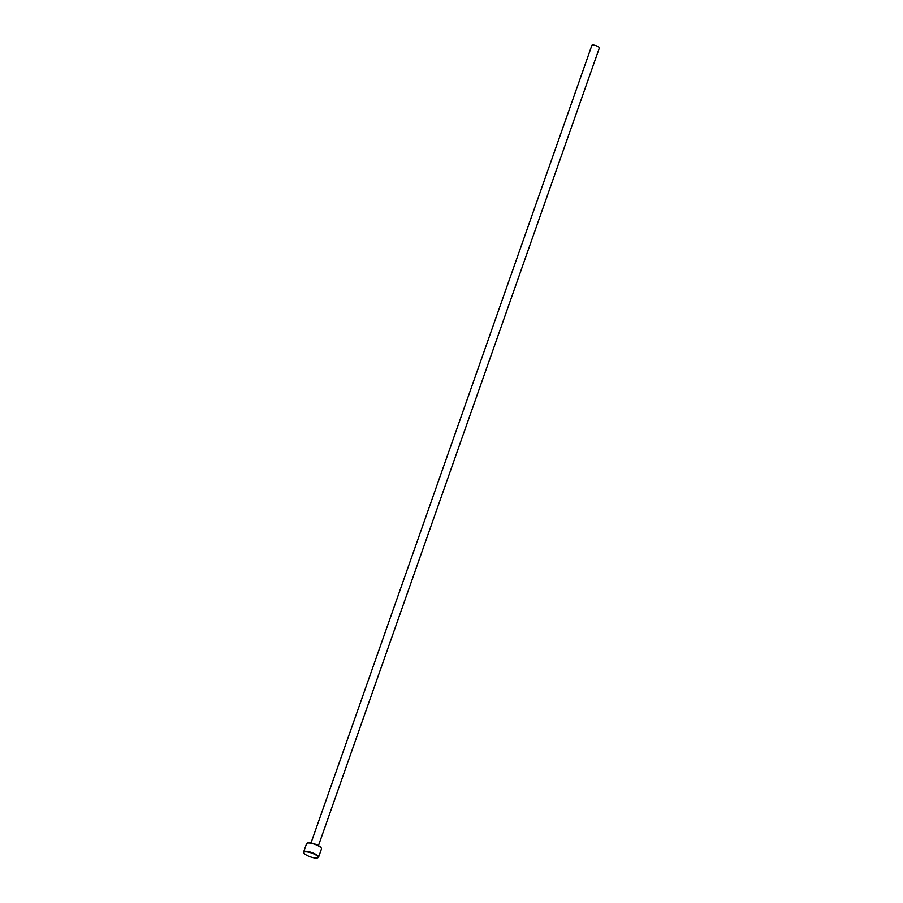 <?xml version="1.0" encoding="UTF-8"?>
<svg xmlns="http://www.w3.org/2000/svg" width="903" height="903" viewBox="0 0 903 903"><rect width="100%" height="100%" fill="white"/><g stroke="black" fill="none" stroke-linecap="round" stroke-linejoin="round"><path stroke-width="1.35" d="M307.325 843.131A7.517 2.02 19.4 0 1 307.528 843.018A7.517 2.02 19.4 0 1 311.23 843.052A7.517 2.02 19.4 0 1 321.141 847.804A7.517 2.02 19.4 0 1 321.231 848.019M318.567 857.184L321.479 848.922A7.913 2.122 -160.6 0 0 321.378 848.267A7.913 2.122 -160.6 0 0 310.948 843.255A7.913 2.122 -160.6 0 0 307.054 843.221A7.913 2.122 -160.6 0 0 306.569 843.673L303.656 851.935A7.913 2.122 19.4 0 1 308.047 851.518A7.913 2.122 19.4 0 1 318.567 857.184A7.913 2.122 19.4 0 1 318.082 857.647A7.913 2.122 19.4 0 1 317.811 857.737M308.07 852.037A7.517 2.02 -160.6 0 0 303.995 853.053A7.517 2.02 -160.6 0 0 313.905 857.816A7.517 2.02 -160.6 0 0 317.608 857.85A7.517 2.02 -160.6 0 0 315.903 854.972A7.517 2.02 -160.6 0 0 308.07 852.037M303.905 852.838A7.913 2.122 19.4 0 1 303.758 852.601A7.913 2.122 19.4 0 1 303.656 851.935M310.993 843.007L591.883 45.353A3.951 1.061 19.4 0 1 594.084 45.15A3.951 1.061 19.4 0 1 599.344 47.983L318.454 845.637"/></g></svg>
